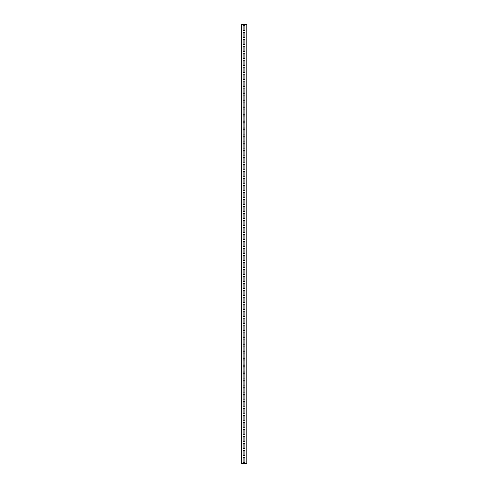 <?xml version="1.0" encoding="UTF-8"?>
<svg xmlns="http://www.w3.org/2000/svg" width="488" height="488" viewBox="0 0 488 488"><rect width="100%" height="100%" fill="white"/><g stroke="black" fill="none" stroke-linecap="round" stroke-linejoin="round"><path stroke-width="0.73" d="M241.56 463.6L246.788 463.6L246.788 24.4L241.56 24.4L241.56 463.6L241.212 463.6L241.212 24.4L241.56 24.4M243.128 25.968A0.872 0.872 0 0 1 244 25.095A0.872 0.872 0 0 1 244.872 25.968L244.872 29.805A0.872 0.872 0 0 1 244 30.677A0.872 0.872 0 0 1 243.128 29.805L243.128 25.968M243.128 39.912A0.872 0.872 0 0 1 244 39.04A0.872 0.872 0 0 1 244.872 39.912L244.872 43.743A0.872 0.872 0 0 1 244 44.615A0.872 0.872 0 0 1 243.128 43.743L243.128 39.912M243.128 53.857A0.872 0.872 0 0 1 244 52.985A0.872 0.872 0 0 1 244.872 53.857L244.872 57.688A0.872 0.872 0 0 1 244 58.56A0.872 0.872 0 0 1 243.128 57.688L243.128 53.857M243.128 67.795A0.872 0.872 0 0 1 244 66.923A0.872 0.872 0 0 1 244.872 67.795L244.872 71.632A0.872 0.872 0 0 1 244 72.505A0.872 0.872 0 0 1 243.128 71.632L243.128 67.795M243.128 81.74A0.872 0.872 0 0 1 244 80.868A0.872 0.872 0 0 1 244.872 81.74L244.872 85.577A0.872 0.872 0 0 1 244 86.443A0.872 0.872 0 0 1 243.128 85.577L243.128 81.74M243.128 95.685A0.872 0.872 0 0 1 244 94.812A0.872 0.872 0 0 1 244.872 95.685L244.872 99.515A0.872 0.872 0 0 1 244 100.388A0.872 0.872 0 0 1 243.128 99.515L243.128 95.685M243.128 109.623A0.872 0.872 0 0 1 244 108.757A0.872 0.872 0 0 1 244.872 109.623L244.872 113.46A0.872 0.872 0 0 1 244 114.332A0.872 0.872 0 0 1 243.128 113.46L243.128 109.623M243.128 123.568A0.872 0.872 0 0 1 244 122.695A0.872 0.872 0 0 1 244.872 123.568L244.872 127.405A0.872 0.872 0 0 1 244 128.277A0.872 0.872 0 0 1 243.128 127.405L243.128 123.568M243.128 137.512A0.872 0.872 0 0 1 244 136.64A0.872 0.872 0 0 1 244.872 137.512L244.872 141.343A0.872 0.872 0 0 1 244 142.215A0.872 0.872 0 0 1 243.128 141.343L243.128 137.512M243.128 151.457A0.872 0.872 0 0 1 244 150.585A0.872 0.872 0 0 1 244.872 151.457L244.872 155.288A0.872 0.872 0 0 1 244 156.16A0.872 0.872 0 0 1 243.128 155.288L243.128 151.457M243.128 165.395A0.872 0.872 0 0 1 244 164.523A0.872 0.872 0 0 1 244.872 165.395L244.872 169.232A0.872 0.872 0 0 1 244 170.105A0.872 0.872 0 0 1 243.128 169.232L243.128 165.395M243.128 179.34A0.872 0.872 0 0 1 244 178.468A0.872 0.872 0 0 1 244.872 179.34L244.872 183.177A0.872 0.872 0 0 1 244 184.043A0.872 0.872 0 0 1 243.128 183.177L243.128 179.34M243.128 193.285A0.872 0.872 0 0 1 244 192.412A0.872 0.872 0 0 1 244.872 193.285L244.872 197.115A0.872 0.872 0 0 1 244 197.988A0.872 0.872 0 0 1 243.128 197.115L243.128 193.285M243.128 207.223A0.872 0.872 0 0 1 244 206.357A0.872 0.872 0 0 1 244.872 207.223L244.872 211.06A0.872 0.872 0 0 1 244 211.932A0.872 0.872 0 0 1 243.128 211.06L243.128 207.223M243.128 221.168A0.872 0.872 0 0 1 244 220.295A0.872 0.872 0 0 1 244.872 221.168L244.872 225.005A0.872 0.872 0 0 1 244 225.877A0.872 0.872 0 0 1 243.128 225.005L243.128 221.168M243.128 235.112A0.872 0.872 0 0 1 244 234.24A0.872 0.872 0 0 1 244.872 235.112L244.872 238.943A0.872 0.872 0 0 1 244 239.815A0.872 0.872 0 0 1 243.128 238.943L243.128 235.112M243.128 249.057A0.872 0.872 0 0 1 244 248.185A0.872 0.872 0 0 1 244.872 249.057L244.872 252.888A0.872 0.872 0 0 1 244 253.76A0.872 0.872 0 0 1 243.128 252.888L243.128 249.057M243.128 262.995A0.872 0.872 0 0 1 244 262.123A0.872 0.872 0 0 1 244.872 262.995L244.872 266.832A0.872 0.872 0 0 1 244 267.705A0.872 0.872 0 0 1 243.128 266.832L243.128 262.995M243.128 276.94A0.872 0.872 0 0 1 244 276.068A0.872 0.872 0 0 1 244.872 276.94L244.872 280.777A0.872 0.872 0 0 1 244 281.643A0.872 0.872 0 0 1 243.128 280.777L243.128 276.94M243.128 290.885A0.872 0.872 0 0 1 244 290.012A0.872 0.872 0 0 1 244.872 290.885L244.872 294.715A0.872 0.872 0 0 1 244 295.588A0.872 0.872 0 0 1 243.128 294.715L243.128 290.885M243.128 304.823A0.872 0.872 0 0 1 244 303.957A0.872 0.872 0 0 1 244.872 304.823L244.872 308.66A0.872 0.872 0 0 1 244 309.532A0.872 0.872 0 0 1 243.128 308.66L243.128 304.823M243.128 318.768A0.872 0.872 0 0 1 244 317.895A0.872 0.872 0 0 1 244.872 318.768L244.872 322.605A0.872 0.872 0 0 1 244 323.477A0.872 0.872 0 0 1 243.128 322.605L243.128 318.768M243.128 332.712A0.872 0.872 0 0 1 244 331.84A0.872 0.872 0 0 1 244.872 332.712L244.872 336.543A0.872 0.872 0 0 1 244 337.415A0.872 0.872 0 0 1 243.128 336.543L243.128 332.712M243.128 346.657A0.872 0.872 0 0 1 244 345.785A0.872 0.872 0 0 1 244.872 346.657L244.872 350.488A0.872 0.872 0 0 1 244 351.36A0.872 0.872 0 0 1 243.128 350.488L243.128 346.657M243.128 360.595A0.872 0.872 0 0 1 244 359.723A0.872 0.872 0 0 1 244.872 360.595L244.872 364.432A0.872 0.872 0 0 1 244 365.305A0.872 0.872 0 0 1 243.128 364.432L243.128 360.595M243.128 374.54A0.872 0.872 0 0 1 244 373.668A0.872 0.872 0 0 1 244.872 374.54L244.872 378.377A0.872 0.872 0 0 1 244 379.243A0.872 0.872 0 0 1 243.128 378.377L243.128 374.54M243.128 388.485A0.872 0.872 0 0 1 244 387.612A0.872 0.872 0 0 1 244.872 388.485L244.872 392.315A0.872 0.872 0 0 1 244 393.188A0.872 0.872 0 0 1 243.128 392.315L243.128 388.485M243.128 402.423A0.872 0.872 0 0 1 244 401.557A0.872 0.872 0 0 1 244.872 402.423L244.872 406.26A0.872 0.872 0 0 1 244 407.132A0.872 0.872 0 0 1 243.128 406.26L243.128 402.423M243.128 416.368A0.872 0.872 0 0 1 244 415.495A0.872 0.872 0 0 1 244.872 416.368L244.872 420.205A0.872 0.872 0 0 1 244 421.077A0.872 0.872 0 0 1 243.128 420.205L243.128 416.368M243.128 430.312A0.872 0.872 0 0 1 244 429.44A0.872 0.872 0 0 1 244.872 430.312L244.872 434.143A0.872 0.872 0 0 1 244 435.015A0.872 0.872 0 0 1 243.128 434.143L243.128 430.312M243.128 444.257A0.872 0.872 0 0 1 244 443.385A0.872 0.872 0 0 1 244.872 444.257L244.872 448.088A0.872 0.872 0 0 1 244 448.96A0.872 0.872 0 0 1 243.128 448.088L243.128 444.257M243.128 458.195A0.872 0.872 0 0 1 244 457.323A0.872 0.872 0 0 1 244.872 458.195L244.872 462.032A0.872 0.872 0 0 1 244 462.905A0.872 0.872 0 0 1 243.128 462.032L243.128 458.195M243.128 451.223A0.872 0.872 0 0 1 244 450.357A0.872 0.872 0 0 1 244.872 451.223L244.872 455.06A0.872 0.872 0 0 1 244 455.932A0.872 0.872 0 0 1 243.128 455.06L243.128 451.223M243.128 437.285A0.872 0.872 0 0 1 244 436.412A0.872 0.872 0 0 1 244.872 437.285L244.872 441.115A0.872 0.872 0 0 1 244 441.988A0.872 0.872 0 0 1 243.128 441.115L243.128 437.285M243.128 423.34A0.872 0.872 0 0 1 244 422.468A0.872 0.872 0 0 1 244.872 423.34L244.872 427.177A0.872 0.872 0 0 1 244 428.043A0.872 0.872 0 0 1 243.128 427.177L243.128 423.34M243.128 409.395A0.872 0.872 0 0 1 244 408.523A0.872 0.872 0 0 1 244.872 409.395L244.872 413.232A0.872 0.872 0 0 1 244 414.105A0.872 0.872 0 0 1 243.128 413.232L243.128 409.395M243.128 395.457A0.872 0.872 0 0 1 244 394.585A0.872 0.872 0 0 1 244.872 395.457L244.872 399.288A0.872 0.872 0 0 1 244 400.16A0.872 0.872 0 0 1 243.128 399.288L243.128 395.457M243.128 381.512A0.872 0.872 0 0 1 244 380.64A0.872 0.872 0 0 1 244.872 381.512L244.872 385.343A0.872 0.872 0 0 1 244 386.215A0.872 0.872 0 0 1 243.128 385.343L243.128 381.512M243.128 367.568A0.872 0.872 0 0 1 244 366.695A0.872 0.872 0 0 1 244.872 367.568L244.872 371.405A0.872 0.872 0 0 1 244 372.277A0.872 0.872 0 0 1 243.128 371.405L243.128 367.568M243.128 353.623A0.872 0.872 0 0 1 244 352.757A0.872 0.872 0 0 1 244.872 353.623L244.872 357.46A0.872 0.872 0 0 1 244 358.332A0.872 0.872 0 0 1 243.128 357.46L243.128 353.623M243.128 339.685A0.872 0.872 0 0 1 244 338.812A0.872 0.872 0 0 1 244.872 339.685L244.872 343.515A0.872 0.872 0 0 1 244 344.388A0.872 0.872 0 0 1 243.128 343.515L243.128 339.685M243.128 325.74A0.872 0.872 0 0 1 244 324.868A0.872 0.872 0 0 1 244.872 325.74L244.872 329.577A0.872 0.872 0 0 1 244 330.443A0.872 0.872 0 0 1 243.128 329.577L243.128 325.74M243.128 311.795A0.872 0.872 0 0 1 244 310.923A0.872 0.872 0 0 1 244.872 311.795L244.872 315.632A0.872 0.872 0 0 1 244 316.505A0.872 0.872 0 0 1 243.128 315.632L243.128 311.795M243.128 297.857A0.872 0.872 0 0 1 244 296.985A0.872 0.872 0 0 1 244.872 297.857L244.872 301.688A0.872 0.872 0 0 1 244 302.56A0.872 0.872 0 0 1 243.128 301.688L243.128 297.857M243.128 283.912A0.872 0.872 0 0 1 244 283.04A0.872 0.872 0 0 1 244.872 283.912L244.872 287.743A0.872 0.872 0 0 1 244 288.615A0.872 0.872 0 0 1 243.128 287.743L243.128 283.912M243.128 269.968A0.872 0.872 0 0 1 244 269.095A0.872 0.872 0 0 1 244.872 269.968L244.872 273.805A0.872 0.872 0 0 1 244 274.677A0.872 0.872 0 0 1 243.128 273.805L243.128 269.968M243.128 256.023A0.872 0.872 0 0 1 244 255.157A0.872 0.872 0 0 1 244.872 256.023L244.872 259.86A0.872 0.872 0 0 1 244 260.732A0.872 0.872 0 0 1 243.128 259.86L243.128 256.023M243.128 242.085A0.872 0.872 0 0 1 244 241.212A0.872 0.872 0 0 1 244.872 242.085L244.872 245.915A0.872 0.872 0 0 1 244 246.788A0.872 0.872 0 0 1 243.128 245.915L243.128 242.085M243.128 228.14A0.872 0.872 0 0 1 244 227.268A0.872 0.872 0 0 1 244.872 228.14L244.872 231.977A0.872 0.872 0 0 1 244 232.843A0.872 0.872 0 0 1 243.128 231.977L243.128 228.14M243.128 214.195A0.872 0.872 0 0 1 244 213.323A0.872 0.872 0 0 1 244.872 214.195L244.872 218.032A0.872 0.872 0 0 1 244 218.905A0.872 0.872 0 0 1 243.128 218.032L243.128 214.195M243.128 200.257A0.872 0.872 0 0 1 244 199.385A0.872 0.872 0 0 1 244.872 200.257L244.872 204.088A0.872 0.872 0 0 1 244 204.96A0.872 0.872 0 0 1 243.128 204.088L243.128 200.257M243.128 186.312A0.872 0.872 0 0 1 244 185.44A0.872 0.872 0 0 1 244.872 186.312L244.872 190.143A0.872 0.872 0 0 1 244 191.015A0.872 0.872 0 0 1 243.128 190.143L243.128 186.312M243.128 172.368A0.872 0.872 0 0 1 244 171.495A0.872 0.872 0 0 1 244.872 172.368L244.872 176.205A0.872 0.872 0 0 1 244 177.077A0.872 0.872 0 0 1 243.128 176.205L243.128 172.368M243.128 158.423A0.872 0.872 0 0 1 244 157.557A0.872 0.872 0 0 1 244.872 158.423L244.872 162.26A0.872 0.872 0 0 1 244 163.132A0.872 0.872 0 0 1 243.128 162.26L243.128 158.423M243.128 144.485A0.872 0.872 0 0 1 244 143.612A0.872 0.872 0 0 1 244.872 144.485L244.872 148.315A0.872 0.872 0 0 1 244 149.188A0.872 0.872 0 0 1 243.128 148.315L243.128 144.485M243.128 130.54A0.872 0.872 0 0 1 244 129.668A0.872 0.872 0 0 1 244.872 130.54L244.872 134.377A0.872 0.872 0 0 1 244 135.243A0.872 0.872 0 0 1 243.128 134.377L243.128 130.54M243.128 116.595A0.872 0.872 0 0 1 244 115.723A0.872 0.872 0 0 1 244.872 116.595L244.872 120.432A0.872 0.872 0 0 1 244 121.305A0.872 0.872 0 0 1 243.128 120.432L243.128 116.595M243.128 102.657A0.872 0.872 0 0 1 244 101.785A0.872 0.872 0 0 1 244.872 102.657L244.872 106.488A0.872 0.872 0 0 1 244 107.36A0.872 0.872 0 0 1 243.128 106.488L243.128 102.657M243.128 88.712A0.872 0.872 0 0 1 244 87.84A0.872 0.872 0 0 1 244.872 88.712L244.872 92.543A0.872 0.872 0 0 1 244 93.415A0.872 0.872 0 0 1 243.128 92.543L243.128 88.712M243.128 74.768A0.872 0.872 0 0 1 244 73.895A0.872 0.872 0 0 1 244.872 74.768L244.872 78.605A0.872 0.872 0 0 1 244 79.477A0.872 0.872 0 0 1 243.128 78.605L243.128 74.768M243.128 60.823A0.872 0.872 0 0 1 244 59.957A0.872 0.872 0 0 1 244.872 60.823L244.872 64.66A0.872 0.872 0 0 1 244 65.532A0.872 0.872 0 0 1 243.128 64.66L243.128 60.823M243.128 46.885A0.872 0.872 0 0 1 244 46.012A0.872 0.872 0 0 1 244.872 46.885L244.872 50.715A0.872 0.872 0 0 1 244 51.588A0.872 0.872 0 0 1 243.128 50.715L243.128 46.885M243.128 32.94A0.872 0.872 0 0 1 244 32.068A0.872 0.872 0 0 1 244.872 32.94L244.872 36.777A0.872 0.872 0 0 1 244 37.643A0.872 0.872 0 0 1 243.128 36.777L243.128 32.94"/></g></svg>
